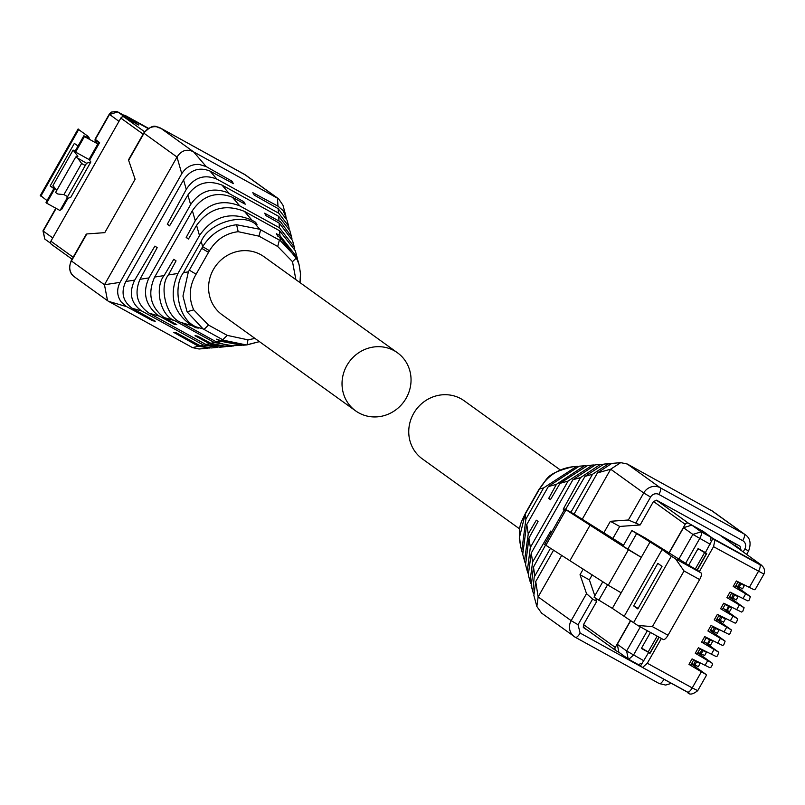 <?xml version="1.0" encoding="UTF-8"?>
<svg xmlns="http://www.w3.org/2000/svg" width="805" height="805" viewBox="0 0 805 805"><rect width="100%" height="100%" fill="white"/><g stroke="black" fill="none" stroke-linecap="round" stroke-linejoin="round"><path stroke-width="1.21" d="M519.758 528.996L422.343 458.89A35.802 33.83 -54.3 0 1 414.666 411.747A35.802 33.83 -54.3 0 1 460.933 398.727A35.802 33.83 -54.3 0 1 464.173 400.779L560.35 469.999M358.869 412.915A35.802 33.83 -54.3 0 1 355.629 410.872A35.802 33.83 -54.3 0 1 347.941 363.729A35.802 33.83 -54.3 0 1 394.209 350.708A35.802 33.83 -54.3 0 1 397.449 352.761A35.802 33.83 -54.3 0 1 405.136 399.894A35.802 33.83 -54.3 0 1 358.869 412.915M355.629 410.872L222.19 314.825A35.802 33.83 -54.3 0 1 214.502 267.683A35.802 33.83 -54.3 0 1 260.77 254.662A35.802 33.83 -54.3 0 1 264.01 256.715L397.449 352.761M704.194 650.661L706.438 652.342L699.877 649.021M701.819 650.098L699.958 653.368L698.015 652.302M699.988 653.328L704.305 655.361M704.425 641.927L718.805 652.271L717.426 655.964L716.219 656.568L698.408 647.743L695.279 653.247L697.039 654.022L700.119 648.609M718.704 652.211L701.598 642.118L703.369 642.883L706.438 637.48M697.995 652.986L712.475 663.401L712.616 664.437L711.097 667.104L709.899 667.707L692.079 658.872L688.949 664.377L701.386 671.793L692.23 687.913L647.311 663.24L661.388 638.476M712.375 663.34L695.279 653.247M710.644 630.717L725.124 641.132L723.745 644.835L722.548 645.439L704.727 636.614L701.598 642.118M725.023 641.072L707.927 630.979L709.688 631.754L712.767 626.34M716.963 619.588L731.453 630.003L730.075 633.706L728.867 634.31L711.057 625.475L707.927 630.979M731.353 629.943L714.246 619.85L716.017 620.615L719.086 615.211M723.393 608.53L737.772 618.874L736.394 622.567L735.196 623.171L717.376 614.346L714.246 619.85M737.672 618.814L720.576 608.721L722.337 609.486L725.416 604.072M729.35 597.139L744.102 607.735L742.723 611.438L741.516 612.042L723.705 603.217L720.576 608.721M744.001 607.674L726.895 597.582L728.666 598.356L731.735 592.943M735.941 586.191L750.421 596.606L749.042 600.309L747.845 600.912L730.024 592.077L726.895 597.582M750.32 596.545L733.224 586.453L734.985 587.217L738.064 581.814M713.532 546.676L714.961 540.014L712.898 538.525L705.391 552.572L706.72 553.538L697.271 570.182L699.334 571.671L713.532 546.676L763.935 574.096L755.372 589.169L754.164 589.773L736.354 580.948L733.224 586.453M650.45 632.448L641.374 648.428L648.659 652.442L640.478 666.007L642.611 667.536M659.164 637.248L649.987 653.398L648.659 652.442M705.391 552.572L698.106 548.557L688.647 565.201L697.06 570.061L706.357 553.689L698.046 548.668M742.25 588.566L735.961 585.507M735.921 599.695L729.642 596.636M723.272 621.963L716.993 618.904M716.953 633.092L710.664 630.033M697.975 666.49L691.696 663.431M688.949 664.377L690.72 665.151L693.789 659.738M691.676 664.125A2.516 2.375 -54.3 0 0 691.415 663.924L706.055 674.469L701.386 671.793M638.204 625.686L663.25 639.492A6.279 2.043 -61.1 0 0 663.32 639.532A6.279 2.043 -61.1 0 0 668.019 635.236L699.636 579.57A6.279 2.043 -61.1 0 0 701.064 572.919L699.334 571.671M642.541 667.496L647.311 663.24M706.055 674.469L706.287 675.576L697.724 690.66L692.23 687.913A6.279 2.244 -61.2 0 1 687.359 692.119L642.621 667.536M650.148 653.127L642.551 648.659A1.882 1.781 -54.3 0 1 641.766 647.733M701.064 572.919L675.596 558.871A14.45 0.533 -150.4 0 1 671.33 556.154L662.123 549.533L631.865 530.586L645.258 537.971L688.647 565.201M737.823 582.226L739.765 583.303L737.903 586.573M742.14 583.867L744.384 585.537L740.962 583.856L739.101 587.127M739.765 583.303L740.962 583.856M735.81 595.006L738.064 596.676L734.633 594.986L732.771 598.256M734.633 594.986L733.365 594.362L731.584 597.713M733.436 594.432L731.493 593.365M723.162 617.264L725.416 618.934L721.984 617.254L720.123 620.524M721.984 617.254L720.717 616.63L718.935 619.971M720.787 616.7L718.845 615.624M716.842 628.403L719.086 630.073L715.665 628.383L713.804 631.663M715.665 628.383L714.397 627.759L712.606 631.11M714.468 627.83L712.526 626.763M697.865 661.801L700.119 663.471L696.687 661.78L694.826 665.061M696.687 661.78L695.419 661.157L693.638 664.507M695.5 661.227L693.548 660.16M712.898 538.525L760.745 564.909A6.279 5.937 -54.3 0 1 761.681 565.553M685.528 563.48L699.726 538.495A6.279 2.043 118.9 0 0 701.165 531.833L710.523 536.995A6.279 2.043 118.9 0 1 710.614 540.135L711.66 540.708M668.019 635.236L652.412 626.632L637.771 625.455L663.32 639.532M631.865 530.586L623.03 546.142L641.313 557.342L612.333 608.369L637.771 625.455M612.333 608.369L594.04 597.169L602.814 581.723M675.596 558.871L684.029 570.966L699.636 579.57M649.937 653.016L658.953 637.137M628.876 659.386L638.103 664.477A6.279 2.043 -61.1 0 0 638.174 664.517A6.279 2.043 -61.1 0 0 640.679 663.25L641.716 663.823M657.172 636.151L648.267 651.809M688.738 565.271L696.607 569.809M704.687 552.492L695.359 568.924M697.764 549.161A1.882 1.781 -54.3 0 1 698.971 549.342M710.513 639.532L712.777 641.213L709.628 639.774L707.535 643.648L704.033 641.716M710.322 644.775L707.454 643.587M708.229 643.909L710.402 640.086L709.628 639.774M709.708 639.824L706.196 637.892M729.491 606.135L731.745 607.815L728.606 606.376L726.502 610.25L723.001 608.318M729.3 611.377L726.432 610.19M727.207 610.512L729.37 606.688L728.606 606.376M728.676 606.427L725.174 604.495M617.304 644.262L626.642 650.983L628.172 658.953L618.834 652.231L617.304 644.262L630.687 620.695M668.995 553.256L683.515 527.698L691.817 525.112L701.185 530.274L710.523 536.995M623.553 545.206L573.492 513.741M627.769 549.201L636.604 533.655M621.168 592.812L608.258 585.245L628.413 549.765L641.313 557.342L650.148 541.795M624.308 616.107L662.123 549.533M657.846 563.359L662.012 566.358L637.832 608.932L633.666 605.923L657.846 563.359M598.789 600.228L607.564 584.792M608.258 585.245L544.623 544.482L564.778 509.012L573.613 513.811M628.413 549.765L564.778 509.012M638.134 608.389L633.666 605.923M570 560.522L590.146 525.051M618.934 652.302L616.117 650.752A2.516 2.375 -54.3 0 1 615.272 647.421L630.516 620.585M638.747 664.578L640.549 665.886M734.653 545.86L735.639 544.12L733.667 542.701M711.731 540.588L710.694 539.843M713.361 538.787L703.097 531.3L688.537 523.27L656.457 500.187M713.401 538.716L761.772 565.382L730.286 542.55A2.516 2.375 -54.3 0 1 731.101 543.305M735.639 544.12L721.079 536.09L730.286 542.55M668.824 553.156L685.216 524.307A2.516 2.375 -54.3 0 1 688.537 523.27M123.759 115.226L126.737 116.866M126.838 116.705L148.15 128.448M87.272 137.263L87.876 136.206L78.669 129.575A14.45 0.533 -150.4 0 1 78.075 129.042A14.45 0.533 -150.4 0 1 78.598 129.172L78.749 129.253M87.876 136.206L89.375 138.168L83.841 135.793L84.434 136.568L97.828 143.954L88.993 159.501L90.854 161.946L70.709 197.416L66.413 198.714L86.558 163.244L90.854 161.946M95.06 140.322L97.828 143.954M95.071 140.352L99.609 142.636L95.342 139.376M126.637 118.416L136.468 123.809L127.13 117.087A6.279 2.043 -61.1 0 0 127.059 117.047A6.279 2.043 -61.1 0 0 126.989 117.017M60.999 208.777L61.784 209.209L68.022 198.231M54.458 187.515L46.016 202.367L46.61 203.142L60.003 210.528L66.785 198.604M47.022 200.596L40.773 195.746M89.586 160.276L99.609 142.636M51.963 239.327L119.794 119.915M88.993 159.501L75.6 152.115L84.434 136.568M75.6 152.115L75.006 151.34L83.841 135.793M78.025 146.027L74.352 143.381L50.172 185.955L53.844 188.591M46.61 203.142L55.052 188.29M75.157 151.078L73.104 150.082L52.959 185.553L56.712 190.473M78.025 158.545L81.617 163.495L63.937 194.609L57.869 194.015L55.585 192.476L75.73 157.005L86.558 163.244M73.104 150.082L77.894 156.351L75.73 157.005L55.575 192.486M54.106 188.118L50.172 185.955M128.267 117.912L138.722 125.077L124.151 117.047A2.516 2.375 -54.3 0 0 120.831 118.083L143.109 134.123M128.408 117.661L148.07 128.498M72.078 259.17L51.741 244.529A2.516 2.375 -54.3 0 1 50.896 241.198L120.831 118.083M526.178 512.473L525.152 514.284L519.285 538.163L520.704 546.857M573.442 466.689L572.828 466.749C558.378 468.56 547.259 475.997 539.471 489.068L526.118 512.594M577.95 466.326L576.652 466.417L543.596 487.921L525.907 519.064L521.781 550.862L522.314 552.653M586.03 465.662L579.258 466.196L548.396 486.472L526.581 524.87L522.737 554.383L525.081 562.816M584.42 465.763L556.416 484.348L548.718 498.365L550.459 499.664L560.069 483.322L568.058 481.098L530.294 547.571L527.295 571.188L525.564 564.798L528.915 538.173L538.062 521.489L536.321 520.201L528.251 533.936L524.498 560.894M550.61 499.412L548.718 498.365M527.295 571.188L527.869 573.069M594.221 464.958L592.661 465.049L568.109 481.008M560.069 483.322L587.61 465.491L592.661 465.059M551.848 531.763L550.821 530.998L532.648 561.91L529.972 581.099L530.676 583.263M529.982 581.099L528.301 574.901L531.25 553.055L572.888 479.74L595.479 464.817L600.389 464.394L580.526 477.617L563.218 509.173L564.959 510.471M602.18 464.314L600.389 464.405M564.335 509.786L563.218 509.173M531.27 585.859L533.393 567.233L545.508 545.136M610.321 463.62L608.721 463.69L592.52 474.266L570.906 512.312M550.489 548.265L534.198 577.074L532.799 591.504L533.463 593.506M565.593 509.384L585.014 476.359L603.901 464.103L608.721 463.69M712.556 511.175L627.286 464.022L620.715 462.644L610.683 469.194L582.257 519.235M541.584 613.098L536.844 606.457L533.856 595.408L535.728 581.562L553.558 550.197M574.066 514.093L597.461 472.887L611.76 463.428L620.715 462.644M536.844 606.457L538.143 596.897L561.749 555.339M575.505 637.389L659.215 683.546A6.279 2.043 -61.1 0 0 659.285 683.586L575.434 637.359A6.279 2.043 -61.1 0 1 575.374 637.319A12.558 11.874 -54.3 0 1 574.227 636.594A12.558 11.874 -54.3 0 1 571.168 620.665L586.523 593.637L580.033 574.72L583.243 569.075M603.851 532.799L610.371 521.308L619.709 526.45L612.877 538.475M740.59 550.137L740.077 546.233L656.85 500.358L653.529 501.384L640.146 524.961L628.353 520L610.371 521.308M595.66 598.206L596.736 601.365L583.343 624.942L584.188 628.272L587.036 629.842M596.736 601.365L592.611 599.081L578.04 624.73L580.133 633.062A6.279 2.043 -61.1 0 1 575.434 637.359L541.202 612.826M586.523 593.637L592.611 599.081M592.208 574.871L589.371 579.862L594.825 595.781M589.371 579.862L580.033 574.72M640.146 524.961L619.709 526.45M295.888 279.657L292.497 261.685L277.715 246.481L258.989 236.157L238.189 231.689C225.843 233.249 216.263 239.588 209.461 250.707L196.118 274.193L189.326 270.178L188.36 271.869L182.966 296.099L187.062 311.797L203.102 328.923L223.659 340.253L246.36 344.953L259.431 341.622M209.461 250.707L202.669 246.682L189.326 270.178M201.2 241.48L183.51 272.613C172.884 285.805 177.724 319.414 196.189 326.911L198.332 328.108L195.756 327.695L192.113 325.723C173.347 313.115 168.557 295.807 177.754 273.801L199.57 235.402C213.194 216.143 230.683 211.091 252.035 220.248L255.638 222.281L257.057 224.756L254.883 223.589C241.158 213.043 208.274 223.478 201.2 241.48L202.679 246.662M299.973 282.595L300.517 273.479L299.098 264.785L296.512 257.852L280.281 240.584L259.723 229.254L236.61 224.746C222.14 226.547 210.84 233.853 202.689 246.662M241.852 345.315L220.037 341.119L216.555 339.167L221.385 340.797L243.14 345.224L246.974 344.902L248.01 339.851L227.211 335.373L208.495 325.049L193.703 309.845C188.4 297.93 189.205 286.047 196.118 274.193M233.692 345.989L214.251 342.487L174.594 320.611C159.601 315.238 154.6 287.003 164.099 275.592L173.779 259.291L176.043 260.88L168.416 274.938C158.645 286.791 166.353 317.733 181.316 322.574L216.475 341.954L228.64 345.788L240.534 345.446M299.088 264.754L298.011 260.78L280.08 237.475L277.856 236.217L276.437 233.752L279.949 235.644L279.627 230.783L244.468 211.403C225.038 203.625 209.079 208.274 196.571 225.35L188.44 239.055L186.176 237.465L195.253 220.741C206.563 203.625 221.405 198.674 239.769 205.889L279.426 227.765L294.248 246.843L294.721 248.846M196.199 326.911L195.756 327.695M255.638 222.281L254.893 223.589L259.723 229.244M279.959 235.634L297.065 257.268L297.518 259.109M297.055 257.268L295.294 250.747L279.627 230.783M195.253 220.741L192.375 210.689L154.61 277.172C147.385 293.573 150.485 306.997 163.928 317.442L176.798 324.656L174.212 324.244L157.74 315.198C145.252 304.763 142.334 292.336 148.985 277.916L190.624 204.601C200.012 191.006 212.218 186.961 227.241 192.476L243.814 201.733L245.233 204.198L232.182 197.185C216.112 191.117 202.86 195.595 192.425 210.608M188.591 238.793L186.176 237.465M225.611 346.683L211.041 344.57L195.021 335.705L197.607 336.128L211.101 343.453L227.141 346.593L232.182 346.16M294.238 246.843L292.507 240.464L279.345 223.196L266.032 215.67L264.614 213.204L280.553 221.848L291.501 236.74L291.943 238.622M217.632 347.327L203.484 345.033L141.569 310.891C130.933 303.254 128.629 293.03 134.646 280.221L154.912 246.089L157.176 247.668L140 279.295C134.043 293.553 137.102 304.864 149.187 313.215L205.879 344.47L219.755 347.217M174.665 323.459L174.212 324.244M243.814 201.733L243.07 203.031M291.501 236.74L289.82 230.552L278.671 216.334L221.979 185.08C207.801 179.676 196.43 182.987 187.887 195.011L169.573 225.843L167.309 224.253L186.267 189.356C194.126 177.412 204.339 174.011 216.897 179.133L278.822 213.275L288.643 226.205L289.126 228.399M180.994 175.037L181.769 173.679C186.036 167.048 191.922 163.979 199.419 164.472L206.181 166.585L231.991 181.175L233.41 183.641L210.025 171.083C199.338 166.826 190.523 169.764 183.56 179.907L125.228 282.716C120.871 293.141 123.165 301.644 132.111 308.235L141.942 311.092M169.724 225.591L167.309 224.253M288.643 226.205L287.003 220.147L278.158 208.646L254.209 195.112L252.79 192.647L277.997 206.181L283.139 210.628L286.339 218.155M209.481 348.032L198.433 346.231L173.488 332.254L176.064 332.666L200.244 345.798L211.081 347.961L215.891 347.549M132.111 308.245L155.264 321.195L152.678 320.782L126.264 306.433L121.273 302.046C116.936 295.928 116.524 289.367 120.036 282.354L181.004 175.037M285.946 216.233L282.947 205.184L278.6 198.815L193.613 151.873L160.587 128.106L244.428 174.333A6.279 2.043 -61.1 0 0 244.358 174.293A6.279 2.043 -61.1 0 0 244.287 174.252M126.627 306.635L108.665 301.402L192.516 347.629L199.077 348.998L208.042 348.223M153.121 319.998L152.678 320.782M231.991 181.175L231.246 182.483M108.665 301.402L107.528 300.688L104.469 284.749L177.009 157.056C181.417 150.324 186.951 148.593 193.613 151.873L206.181 166.585M120.036 282.364L104.469 284.749L71.444 260.981L86.799 233.953L104.781 232.645L135.119 179.233L128.629 160.316L143.984 133.288A12.558 11.874 -54.3 0 1 160.587 128.106A6.279 2.043 -61.1 0 0 160.517 128.065L245.565 175.047A12.558 11.874 125.7 0 0 244.428 174.333L277.453 198.1L277.997 206.181M86.799 233.953L86.387 234.668M129.182 159.33L128.629 160.316M643.909 660.794L626.642 650.983L640.337 626.874M703.017 650.651L701.155 653.922M714.035 649.524L711.338 654.274M707.716 660.653L705.019 665.403M720.364 638.395L717.668 643.145M726.684 627.256L723.987 632.006M733.013 616.127L730.316 620.876M739.332 604.998L736.635 609.747M745.661 593.859L742.965 598.608M714.961 540.014L759.699 564.597A6.279 2.244 118.8 0 1 758.451 571.349L749.284 587.479M689.02 692.894L642.692 667.576M687.279 692.079A6.279 2.244 -61.2 0 0 687.359 692.119C689.221 695.128 692.672 694.635 697.724 690.66M628.745 659.315L628.172 658.953L628.745 659.315L633.515 655.049L647.331 630.728M641.625 647.995L642.219 648.428M678.665 559.415L692.864 534.419L710.131 544.22M759.699 564.597L762.003 565.774C764.488 568.119 765.132 570.896 763.935 574.096M760.745 564.909L761.439 565.412M652.412 626.632L684.039 570.966M691.817 525.112L701.165 531.833L692.864 534.419L683.515 527.698M633.515 622.738L671.33 556.154M565.975 509.867L545.83 545.337M583.142 627.015L615.674 650.43M615.272 647.421L583.544 624.579M653.489 501.475L685.216 524.307M124.705 115.175L148.412 128.287L124.765 115.216M127.13 117.087L117.772 111.925A6.279 2.043 -61.1 0 0 117.701 111.885A6.279 2.043 -61.1 0 0 117.611 111.845M56.139 208.394L43.319 230.955M127.11 118.647L117.772 111.925L109.47 114.521L95.272 139.506M118.808 121.243L109.54 114.391M52.587 237.807L43.249 231.085L44.778 239.045L42.987 230.844L55.837 208.233M61.039 208.797L66.835 198.583M89.023 159.541L98.854 142.223M40.844 196.158L78.669 129.575M63.937 194.609L67.519 196.571M81.617 163.495L85.189 165.468M144.568 131.748L124.151 117.047M73.175 257.238L50.896 241.198M539.531 488.977L543.596 487.921M525.152 514.284L525.907 519.064M572.818 466.749L572.818 466.749C543.697 474.125 548.155 479.347 539.269 488.897L525.917 512.403C519.98 524.769 517.816 525.947 520.704 546.877M526.772 524.548L528.241 533.936M548.326 486.602L556.416 484.348M528.915 538.173L530.364 547.44M531.25 553.055L532.638 561.91M572.898 479.75L580.526 477.617M533.463 567.112L534.832 575.827M585.014 476.359L592.52 474.266M597.471 472.887L610.683 469.194L643.708 492.972A12.558 11.874 -54.3 0 1 660.311 487.79L627.286 464.022M636.01 522.687L650.581 497.037A6.279 5.937 -54.3 0 1 658.882 494.451A6.279 2.043 118.9 0 0 660.311 487.79L744.152 534.017L711.127 510.249M535.728 581.562L538.143 596.897L571.168 620.665L578.04 624.73M745.289 534.731A12.558 11.874 125.7 0 0 744.152 534.017A6.279 2.043 118.9 0 1 742.723 540.678A6.279 5.937 -54.3 0 1 744.826 549L748.62 550.902C751.327 543.456 750.22 538.062 745.289 534.731L712.264 510.964M658.882 494.451L742.723 540.678M671.39 683.354L665.614 685.065L659.285 683.586A6.279 2.043 -61.1 0 0 663.984 679.289L660.09 677.146M642.38 667.375L580.133 633.062M628.353 520L643.708 492.972L650.581 497.037M743.136 551.968L744.826 549M734.975 545.287L740.912 549.563M208.515 252.368L201.723 248.353M254.964 338.412L248.01 339.851M193.703 309.845L187.062 311.797M188.36 271.869L183.51 272.613M238.189 231.689L236.61 224.746M227.211 335.373L222.744 339.75M208.495 325.049L204.017 329.426M258.989 236.157L260.639 229.757M277.715 246.481L279.365 240.081M292.497 261.685L296.512 257.852M203.102 328.923L196.189 326.911M223.659 340.253L221.385 340.797M192.113 325.723L181.316 322.574M220.037 341.119L216.475 341.954M280.281 240.584L280.08 237.475M252.035 220.248L244.468 211.403M177.935 273.469L168.406 274.938M199.489 235.533L196.571 225.35M164.099 275.592L154.691 277.041M174.594 320.611L164.15 317.573M239.769 205.889L232.454 197.336M214.261 342.487L210.809 343.302M279.426 227.765L279.114 223.066M209.24 343.675L205.879 344.47M159.37 316.174L149.187 313.215M278.973 220.912L278.671 216.334M229.103 193.421L221.979 185.08M148.985 277.916L140 279.295M190.634 204.611L187.887 195.011M134.707 280.11L125.862 281.468M186.267 189.356L183.56 179.907M278.45 213.063L278.158 208.646M203.484 345.033L200.244 345.798M216.907 179.133L210.025 171.083M198.433 346.231L192.516 347.629M181.769 173.679L177.009 157.056L143.723 133.046C155.375 121.625 155.768 127.874 160.517 128.065M107.246 300.476L74.503 276.91A12.558 11.874 -54.3 0 1 71.444 260.981L71.514 260.85M706.438 652.342L704.586 655.612M704.476 641.957L718.805 652.271M697.844 652.865L712.475 663.401M744.384 585.537L742.532 588.817M738.064 596.676L736.203 599.946M725.416 618.934L723.554 622.215M719.086 630.073L717.235 633.344M700.119 663.471L698.257 666.741M691.525 664.004L706.156 674.53M710.493 630.607L725.124 641.132M716.822 619.468L731.453 630.003M723.454 608.56L737.772 618.874M729.471 597.209L744.102 607.735M735.79 586.07L750.421 596.606M638.174 664.517L628.806 659.355M642.38 648.548L641.615 648.005M762.013 565.774L761.319 565.271M710.604 645.026L712.777 641.213M729.582 611.629L731.745 607.815M573.552 513.771L565.11 509.122M615.885 650.601L583.152 627.045M730.517 542.691L726.513 539.813M127.059 117.047L116.604 111.412L111.261 112.106L109.208 114.28L95.01 139.275M78.075 129.042L40.25 195.615M50.695 243.301L44.778 239.045M72.068 259.18L51.51 244.388M520.714 546.897L521.781 550.862M573.422 466.689L576.652 466.417M532.799 591.504L531.149 585.436M748.62 550.902L746.597 554.464M259.452 341.642L246.974 344.892M299.098 264.775L300.567 274.143L300.044 282.646M224.323 346.834L219.403 347.247M245.565 175.047L278.218 198.553M74.503 276.91C69.572 273.539 68.465 268.156 71.182 260.75L86.276 234.164M143.723 133.046L128.629 159.631"/></g></svg>
